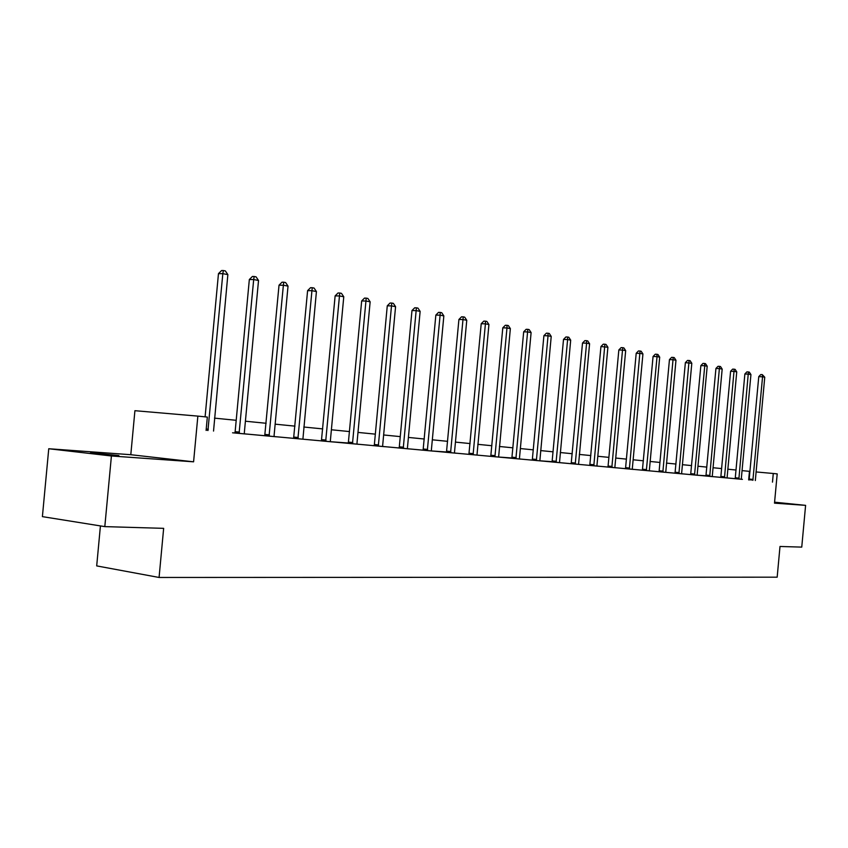 <?xml version="1.0" encoding="UTF-8"?>
<svg xmlns="http://www.w3.org/2000/svg" width="848" height="848" viewBox="0 0 848 848"><rect width="100%" height="100%" fill="white"/><g stroke="black" fill="none" stroke-linecap="round" stroke-linejoin="round"><path stroke-width="1.27" d="M774.574 502.345L778.708 502.864L774.563 502.567M118.89 455.588L90.63 452.715L118.89 455.588M48.749 448.74L111.417 455.98L193.588 461.821L197.86 416.114L134.917 410.697L130.804 454.708L48.749 448.74L42.4 516.633L104.813 526.619L111.417 455.98M100.424 525.919L96.693 565.902L159.074 577.467L777.171 577.181L780.001 546.472L801.752 547.108L805.6 505.355L774.595 502.196M734.061 478.59L742.392 479.364L741.385 479.268L741.343 478.346L750.936 374.583L748.689 374.159L744.873 373.979L735.28 477.784L735.078 478.685L734.061 478.59M705.865 476.014L713.433 476.714L712.362 476.618L712.32 475.664L722.178 369.092L719.804 368.636L715.935 368.467L705.949 475.76L697.247 475.209M675.019 473.195L682.841 473.926L681.718 473.82L681.675 472.845L691.809 363.283L685.375 362.637L675.019 473.205L657.762 471.626L658.938 471.732L659.161 470.767L669.454 359.605L673.397 359.764L675.973 360.262L665.744 472.357M632.396 469.283L658.938 471.711M606.564 466.951L616.252 467.842L614.98 467.725L614.927 466.697L625.676 350.648L622.856 350.107L618.839 349.959L608.08 466.061L607.836 467.068L606.564 466.951M556.065 462.351L567.619 339.55L570.693 340.143L559.5 462.658L589.784 465.393L600.946 346.546L607.899 347.245L596.992 465.043L597.045 466.093L598.349 466.209L589.784 465.414M536.307 460.538L552.09 461.672L563.517 339.412L567.619 339.55L567.556 337.016L568.785 337.26L570.693 340.143M494.84 456.754L511.874 457.984L523.682 331.822L527.838 331.95L531.113 332.575L519.495 457.899L519.559 459.012L521.043 459.15L511.768 458.291M446.377 452.323L456.245 453.235L454.623 453.076L454.539 451.91L466.76 320.279L463.135 319.59L458.916 319.473L446.493 452.005L431.484 450.935M397.235 447.829L409.308 448.942L407.559 448.783L407.464 447.574L420.131 311.364L416.251 310.622L411.98 310.538L399.313 446.811L398.995 447.998L397.235 447.829M348.199 443.356L358.99 444.352L357.114 444.172L357.008 442.921L370.141 301.814L365.976 301.019L361.672 300.945L348.327 443.016L330.497 441.713M274.233 436.572L321.413 440.886L335.13 295.888L339.454 295.952L343.769 296.768L330.391 440.462L330.508 441.755L332.448 441.925L321.403 440.907M232.564 432.798L246.651 434.091L244.478 433.89L244.351 432.533L258.523 280.487L253.69 279.554L249.333 279.533L235.14 431.685L234.758 432.999L232.564 432.798M234.769 432.968L741.375 479.237M735.078 478.664L719.613 477.276L720.662 477.371L720.874 476.449L730.594 371.254L734.442 371.435L736.742 371.869L727.065 477.965M720.673 477.35L712.352 476.587M694.533 474.986L704.762 365.764L707.2 366.23L697.204 474.276L697.247 475.24L698.349 475.336L681.707 473.788M625.379 468.647L614.98 467.693M607.846 467.047L597.045 466.061M532.205 460.135L519.559 458.98M490.695 456.341L454.613 453.044M427.318 450.585L440.101 315.18L443.843 315.901L431.399 449.779L431.494 450.966L433.18 451.125L407.559 448.751M399.005 447.967L382.777 446.483M374.053 445.688L357.103 444.14M269.06 436.137L283.37 285.235L288.023 286.115L274.116 435.278L274.243 436.614L276.331 436.805L244.468 433.858M372.219 445.55L384.589 446.684L382.787 446.514L382.681 445.285L395.571 306.669L391.564 305.905L387.271 305.821L374.371 444.511L374.042 445.719L372.219 445.55M551.984 461.959L559.5 462.658M624.128 468.552L633.626 469.432L632.396 469.315L632.343 468.297L642.932 353.945L640.198 353.425L636.201 353.266L625.601 467.672L625.368 468.668L624.128 468.552M206.096 430.424L207.336 417.068L197.86 416.114M159.074 577.467L163.653 528.346L104.813 526.619M772.486 482.13L773.281 473.491L777.203 473.884L774.5 503.15L805.6 505.355M750.014 471.403L742.064 470.619M736 470.015L727.754 469.198M721.606 468.584L713.051 467.736M706.819 467.11L697.946 466.23M691.618 465.605L682.428 464.683M675.994 464.047L666.464 463.103M659.935 462.446L650.034 461.46M643.409 460.803L633.127 459.786M626.396 459.118L615.733 458.047M608.885 457.369L597.798 456.266M590.844 455.577L579.322 454.433M572.262 453.733L560.274 452.535M553.087 451.825L540.632 450.585M533.318 449.853L520.354 448.56M512.923 447.829L499.419 446.483M491.851 445.73L477.795 444.331M470.089 443.568L455.45 442.105M447.596 441.331L432.332 439.805M424.329 439.01L408.407 437.43M400.267 436.614L383.646 434.971M375.335 434.144L357.983 432.416M349.514 431.568L331.388 429.766M322.749 428.908L303.796 427.021M294.977 426.141L275.155 424.17M266.145 423.279L245.401 421.212M236.2 420.301L214.47 418.138M773.281 473.491L756.003 471.944M748.657 479.904L749.452 471.35M193.588 461.821L130.804 454.708M207.93 430.561L222.833 273.66L227.858 274.625L213.537 431.07M205.099 416.845L218.466 273.65L222.833 273.66L223.353 270.533L225.356 270.925L227.858 274.625M218.466 273.65L221.604 270.533L223.353 270.533M239.083 433.402L253.69 279.554L254.146 276.49L256.075 276.861L258.523 280.487M249.333 279.533L252.397 276.48L254.146 276.49M264.735 435.734L279.024 285.193L283.37 285.235L283.762 282.204L285.628 282.564L288.023 286.115M279.024 285.193L282.024 282.193L283.762 282.204M297.902 438.776L311.937 290.694L316.421 291.542L302.895 439.232M293.599 438.374L307.601 290.641L311.937 290.694L312.276 287.716L314.067 288.055L316.421 291.542M307.601 290.641L310.548 287.695L312.276 287.716M325.685 441.31L339.751 293.016L341.468 293.355L343.769 296.768M335.13 295.888L338.023 292.995L339.751 293.016M352.471 443.758L366.219 298.136L367.884 298.454L370.141 301.814M361.672 300.945L364.502 298.104L366.219 298.136M378.303 446.112L391.765 303.065L393.366 303.372L395.571 306.669M387.271 305.821L390.048 303.033L391.765 303.065M403.235 448.391L416.41 307.824L417.969 308.121L420.131 311.364M411.98 310.538L414.704 307.792L416.41 307.824M423.088 450.193L435.851 315.085L440.101 315.18L440.218 312.424L441.723 312.711L443.843 315.901M435.851 315.085L438.522 312.382L440.218 312.424M450.585 452.715L463.231 316.866L464.672 317.152L466.76 320.279M458.916 319.473L461.535 316.823L463.231 316.866M473.078 454.772L485.416 323.841L488.925 324.508L476.979 455.122M468.902 454.38L481.219 323.724L485.416 323.841L485.469 321.169L486.879 321.434L488.925 324.508M481.219 323.724L483.795 321.116L485.469 321.169M494.946 456.447L506.977 327.964L510.358 328.611L498.613 457.104M490.791 456.054L502.79 327.837L506.977 327.964L506.998 325.325L508.355 325.579L510.358 328.611M502.79 327.837L505.323 325.272L506.998 325.325M515.902 458.683L527.827 329.342L529.141 329.596L531.113 332.575M523.682 331.822L526.163 329.3L527.827 329.342M536.402 460.241L548.041 335.808L551.221 336.423L539.847 460.867M532.3 459.86L543.907 335.681L548.041 335.808L548.009 333.243L549.281 333.487L551.221 336.423M543.907 335.681L546.356 333.19L548.009 333.243M563.517 339.412L565.913 336.963L567.556 337.016M575.23 464.1L586.593 343.175L589.583 343.747L578.559 464.397M571.17 463.718L582.512 343.037L586.593 343.175L586.509 340.684L587.706 340.907L589.583 343.747M582.512 343.037L584.876 340.62L586.509 340.684M593.812 465.796L604.9 344.224L606.055 344.458L607.899 347.245M600.946 346.546L603.278 344.171L604.9 344.224M611.843 467.439L622.729 347.68L623.863 347.892L625.676 350.648M618.839 349.959L621.128 347.616L622.729 347.68M629.354 469.039L640.049 351.019L641.141 351.231L642.932 353.945M636.201 353.266L638.449 350.955L640.049 351.019M646.346 470.587L657.041 356.637L659.691 357.146L649.314 470.863M642.392 470.227L653.066 356.478L657.041 356.637L656.871 354.273L657.931 354.475L659.691 357.146M653.066 356.478L655.281 354.21L656.871 354.273M662.86 472.092L673.217 357.421L674.245 357.623L675.973 360.262M669.454 359.605L671.637 357.358L673.217 357.421M678.919 473.566L689.095 360.495L690.102 360.686L691.809 363.283M685.375 362.637L687.527 360.432L689.095 360.495M690.654 474.626L700.872 365.594L704.762 365.764L704.54 363.474L705.515 363.665L707.2 366.23M700.872 365.594L702.981 363.41L704.54 363.474M709.712 476.375L719.57 366.378L720.514 366.559L722.178 369.092M715.935 368.467L718.023 366.315L719.57 366.378M724.489 477.721L734.188 369.198L735.121 369.378L736.742 371.869M730.594 371.254L732.651 369.134L734.188 369.198M738.873 479.035L748.424 371.954L749.325 372.124L750.936 374.583M744.873 373.979L746.897 371.88L748.424 371.954M752.886 480.318L762.564 376.809L764.748 377.222L755.324 480.54M749.113 479.968L758.769 376.629L762.564 376.809L762.288 374.625L764.748 377.222M758.769 376.629L760.773 374.562L762.288 374.625M208.078 430.18L206.128 430M208.322 429.215L206.223 429.024M239.231 433.031L234.907 432.628M239.465 432.088L235.14 431.685M269.198 435.777L264.883 435.374M269.431 434.844L265.106 434.441M298.04 438.416L293.737 438.013M298.263 437.504L293.959 437.102M325.823 440.96L321.53 440.557M326.035 440.07L321.742 439.667M352.609 443.419L348.327 443.016M352.81 442.529L348.539 442.137M378.431 445.783L374.169 445.38M378.632 444.914L374.371 444.511M403.362 448.062L399.122 447.659M403.553 447.214L399.313 446.811M427.434 450.267L423.216 449.875M427.625 449.429L423.406 449.037M450.701 452.397L446.493 452.005M450.882 451.571L446.684 451.178M473.184 454.454L469.008 454.062M473.364 453.648L469.188 453.256M495.126 455.652L490.971 455.259M516.008 458.376L511.874 457.984M516.178 457.591L512.044 457.21M536.572 459.468L532.459 459.086M556.171 462.054L552.09 461.672M556.33 461.291L552.249 460.909M575.326 463.803L571.266 463.421M575.485 463.061L571.425 462.679M593.907 465.51L589.879 465.128M594.066 464.768L590.028 464.397M611.938 467.153L607.931 466.782M612.086 466.432L608.08 466.061M629.439 468.764L625.464 468.382M629.587 468.043L625.601 467.672M646.441 470.311L642.487 469.94M646.579 469.612L642.625 469.241M662.956 471.827L659.023 471.456M663.094 471.128L659.161 470.767M679.004 473.301L675.103 472.93M679.142 472.612L675.241 472.251M694.607 474.721L690.738 474.361M694.745 474.053L690.866 473.693M709.797 476.12L705.949 475.76M709.924 475.452L706.077 475.092M724.574 477.466L720.747 477.106M724.701 476.809L720.874 476.449M738.947 478.781L735.152 478.431M739.074 478.134L735.28 477.784M752.96 480.063L749.187 479.714M753.077 479.427L749.314 479.078"/></g></svg>

